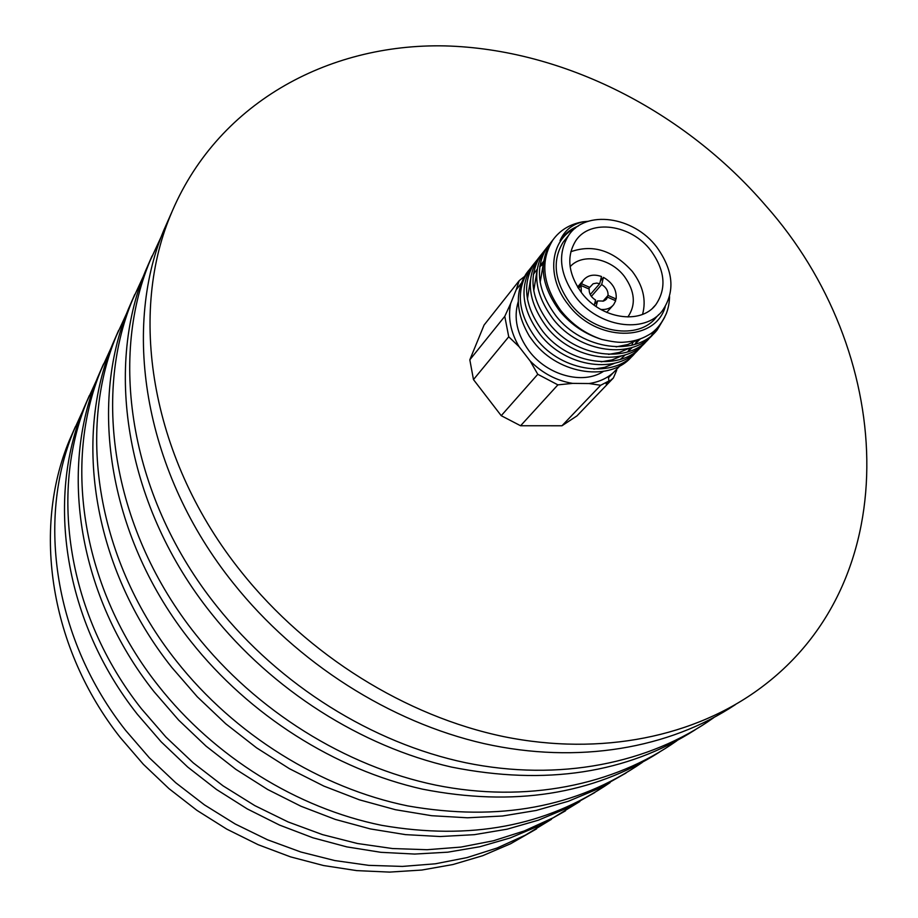 <?xml version="1.0" encoding="UTF-8"?>
<svg xmlns="http://www.w3.org/2000/svg" width="918" height="918" viewBox="0 0 918 918"><rect width="100%" height="100%" fill="white"/><g stroke="black" fill="none" stroke-linecap="round" stroke-linejoin="round"><path stroke-width="1.38" d="M578.524 288.493L581.06 285.521L589.195 289.09C588.966 293.599 591.089 297.26 595.587 300.048L594.279 305.201M596.138 306.52L597.549 300.909L603.436 301.081L605.777 299.784L607.613 297.191L604.618 300.576M594.485 304.409L597.549 300.909M614.888 300.381L616.139 298.993L608.049 295.435C608.255 290.937 606.121 287.3 601.669 284.534L591.376 296.388M601.669 284.534L603.47 277.374L600.406 280.919M589.643 287.345L581.507 283.765L583.332 280.242C587.692 275.113 593.751 273.874 601.508 276.513L599.706 283.673L596.631 283.1L593.12 283.754L588.427 288.757M590.251 294.586L599.706 283.673M607.613 297.191L615.703 300.748L613.649 304.65C610.596 308.333 606.293 309.928 600.751 309.423M602.931 301.219L608.049 295.435M578.076 287.804L581.507 283.765M581.06 285.521L581.346 292.498M616.139 298.993C616.885 289.939 612.662 282.733 603.47 277.374M536.582 828.862L510.66 843.734L482.696 855.702L452.964 864.526L421.81 870.046L389.588 872.1L356.677 870.608L323.515 865.525L290.513 856.861L258.13 844.686L226.792 829.138L196.945 810.376L169.004 788.665L143.334 764.281L120.292 737.556C49.733 648.085 32.314 529.422 69.24 440.686L75.425 426.583M551.431 819.315L525.383 835.139L497.143 847.991L466.998 857.607L435.293 863.804L402.405 866.42L368.726 865.353L334.714 860.545L300.817 851.996L267.505 839.775L235.249 824.02L204.507 804.925L175.717 782.733L149.29 757.752L125.594 730.338C54.219 639.892 36.513 520.104 73.727 430.714L82.872 410.575M565.488 810.835L538.935 825.879L510.27 837.916L479.781 846.752L447.812 852.179L414.718 854.061L380.901 852.317L346.809 846.878L312.866 837.778L279.531 825.075L247.252 808.907L216.499 789.48L187.674 767.023L161.178 741.836L137.367 714.284C64.157 621.727 45.854 499.461 83.641 408.636L89.367 395.497M579.843 801.529L553.244 817.766L524.35 830.928L493.459 840.762L460.928 847.085L427.122 849.712L392.479 848.542L357.446 843.504L322.505 834.623L288.137 821.954L254.825 805.625L223.063 785.854L193.296 762.904L165.951 737.085L141.429 708.765C67.576 615.473 49.056 492.358 87.061 401.04L96.631 380.018M594.807 792.521L567.668 807.897L538.327 820.199L507.069 829.195L474.25 834.68L440.238 836.527L405.446 834.623L370.333 828.92L335.345 819.43L300.955 806.245L267.631 789.48L235.857 769.353L206.045 746.127L178.643 720.091L153.994 691.633C78.191 596.069 59.004 470.349 97.618 377.55L103.527 363.964M610.091 782.595C546.072 826.338 469.947 840.59 381.739 825.339C297.122 808.196 214.319 756.868 158.332 685.723C81.851 589.39 62.424 462.764 101.244 369.461L111.296 347.474M626.053 773.002L598.306 788.734L568.253 801.299L536.204 810.456L502.49 816.01L467.503 817.789L431.689 815.712L395.497 809.722L359.386 799.819L323.87 786.095L289.434 768.699L256.57 747.837L225.713 723.763L197.324 696.831L171.781 667.397C93.188 568.644 73.05 439.263 112.501 344.411L118.629 330.354M642.359 762.376C577.009 807.347 498.807 821.851 407.741 805.912C320.382 788 234.56 734.698 176.417 661.063C97.113 561.483 76.71 431.15 116.368 335.793L126.936 312.751M659.434 752.152C592.569 794.632 513.587 806.968 422.464 789.147C334.967 769.491 249.352 715.306 190.852 641.407C109.276 539.233 88.082 405.986 128.394 309.033L134.751 294.46M676.864 740.769C613.855 785.383 526.06 803.422 435.66 785.097C345.375 766.346 256.283 710.922 195.832 634.613C113.476 531.545 92.007 397.299 132.536 299.807L143.667 275.641M695.155 729.833C626.822 773.381 545.59 785.797 451.438 767.069C361.026 746.426 272.187 690.038 211.347 613.465C126.546 507.631 104.204 370.298 145.411 271.166L152.009 256.042M713.837 717.601C649.554 763.489 559.223 781.964 465.701 762.743C372.283 743.075 279.68 685.344 216.717 606.144C131.067 499.358 108.416 360.969 149.852 261.286L161.602 235.869M735.456 704.588C669.497 748.445 578.179 764.625 484.061 743.603C390.058 722.133 297.134 663.198 233.447 583.343C145.159 473.585 121.543 331.914 163.668 230.544L171.563 212.678M765.945 205.884C893.455 349.46 909.13 577.881 760.712 687.88C695.351 736.465 601.726 756.512 503.752 736.626C405.905 716.281 308.081 655.521 241.595 572.247C152.009 461.031 127.923 317.777 170.369 215.615C215.914 104.067 327.141 43.318 445.104 45.9C563.629 49.124 684.495 111.112 765.945 205.884M521.206 283.352L516.157 289.87L519.209 280.656L484.084 325.041L469.821 359.81L473.481 379.593L501.228 415.682L520.586 425.757L561.965 425.768L576.963 415.888L613.362 378.009L616.712 370.264M473.481 379.593L508.733 336.791L504.774 316.354L469.821 359.81M504.774 316.354L510.649 303.514C507.757 317.651 510.58 332.052 519.083 346.694L530.191 361.038C542.561 373.351 556.721 380.798 572.671 383.38L589.035 383.54C601.979 381.59 612.008 375.829 619.134 366.259M516.157 289.87L510.649 303.514M519.209 280.656L524.362 276.605M613.362 378.009L606.11 383.954L608.978 380.959L600.67 385.262L561.965 425.768M520.586 425.757L557.892 384.86L537.776 374.292L501.228 415.682M600.67 385.262L589.035 383.54M572.671 383.38L557.892 384.86M537.776 374.292L530.191 361.038M519.083 346.694L508.733 336.791M518.257 301.62C513.346 317.938 516.972 334.416 529.147 351.055C547.357 375.416 582.884 384.963 603.344 371.457M608.978 380.959L608.473 377.711L620.075 365.743M528.596 270.535L526.335 273.495C514.677 292.096 515.755 313.084 529.548 336.458L533.748 342.127C559.154 375.141 611.411 382.163 632.33 355.874M639.364 348.542C618.376 374.957 565.775 367.831 540.163 334.6C522.067 309.997 519.163 287.472 531.453 267.035L534.299 263.409M648.406 338.742L646.995 340.521C626.225 367.693 572.717 360.717 546.669 326.969C528.412 302.206 525.463 279.565 537.787 259.048L540.656 255.399M659.113 325.856L654.213 332.993C633.374 360.281 579.533 353.189 553.267 319.223C534.861 294.299 531.843 271.544 544.202 250.947L547.094 247.263M669.566 296.594C669.44 302.481 668.373 308.104 666.388 313.44C661.453 324.215 655.337 331.478 648.039 335.242C641.062 339.304 633.03 341.622 623.953 342.184C619.432 342.712 612.031 341.783 601.76 339.419C585.179 334.221 571.248 324.869 559.957 311.363C541.402 286.278 538.327 263.397 550.72 242.731L553.279 239.426M588.197 221.295L582.873 221.8C571.903 224.485 564.295 230.785 560.06 240.677C564.249 234.159 570.342 229.259 578.329 225.989M637.953 339.729L627.832 344.514L616.116 346.889M540.151 282.388L543.364 263.581M640.294 338.926L634.648 344.479M628.91 348.381L619.375 352.432L608.577 354.417M533.737 290.834L536.846 271.843M539.795 266.197L543.64 261.228M637.735 339.798L634.74 344.457M632.307 347.429L627.43 352.019M621.67 355.897L612.031 359.925L601.141 361.83M527.425 299.165L530.409 279.99M533.347 274.321L537.133 269.341M539.727 266.771L543.33 263.925M633.604 340.899L631.745 345.271M630.264 348.037L627.637 351.961M625.204 354.899L620.316 359.466M614.521 363.31L604.79 367.303L593.808 369.139M531.201 267.402L527.804 271.636C515.537 292.027 518.406 314.484 536.41 339.006C562.126 372.421 615.129 379.203 635.784 352.214L635.807 352.191M550.398 243.19L546.91 247.539C534.528 268.159 537.581 290.972 556.044 315.953C582.402 350.022 636.381 357.159 657.254 329.826L664.735 317.215M543.915 251.383L540.45 255.686C528.114 276.238 531.097 298.924 549.4 323.756C575.552 357.595 629.197 364.618 649.99 337.399L650.059 337.319M651.424 335.598L654.947 330.17M537.512 259.45L534.081 263.718C521.78 284.19 524.706 306.761 542.859 331.432C568.793 365.054 622.106 371.962 642.83 344.858L642.875 344.812M575.299 228.226C550.089 239.919 546.038 277.133 568.104 304.397C595.839 342.196 655.108 342.735 665.252 306.704M601.76 339.419C585.512 333.98 571.845 324.318 560.749 310.433C542.607 284.775 539.945 261.343 552.774 240.137C559.911 230.211 569.94 224.107 582.873 221.8M566.027 238.6L563.193 242.134C551.959 260.54 554.242 280.897 570.044 303.204C592.546 333.475 638.744 340.475 656.359 317.135L658.872 314.472M656.691 246.999C633.569 216.223 585.592 209.407 568.575 235.444C557.306 253.907 559.624 274.344 575.54 296.778C598.192 327.21 644.62 334.301 662.268 310.881C675.43 291.798 673.571 270.512 656.691 246.999M581.725 292.98C601.06 318.925 640.707 324.949 655.693 304.845C666.778 288.631 665.171 270.535 650.851 250.58C631.182 224.382 590.423 218.564 575.873 240.573C566.165 256.329 568.116 273.805 581.725 292.98M642.554 314.358C646.467 300.037 643.059 285.739 632.341 271.464C613.453 250.499 592.936 243.936 570.789 251.75M627.889 316.951L627.889 316.951C636.14 304.776 634.958 291.258 624.366 276.387C610.516 257.969 582.333 252.783 570.124 266.725M612.604 305.82L606.695 312.407M583.332 280.242L577.583 287.013M606.132 299.452L606.683 298.832M527.804 271.636L526.335 273.495M568.575 235.444L563.193 242.134M652.836 307.897L655.693 304.845M534.081 263.718L531.453 267.035M540.45 255.686L537.787 259.048M546.91 247.539L544.202 250.947M552.774 240.137L550.72 242.731M649.99 337.399L646.995 340.521M657.242 329.826L654.213 332.993M163.668 230.544L170.369 215.615M145.411 271.166L149.852 261.286M128.394 309.033L132.536 299.807M112.501 344.411L116.368 335.793M97.618 377.55L101.244 369.461M83.641 408.636L87.061 401.04M69.24 440.686L73.727 430.714"/></g></svg>
